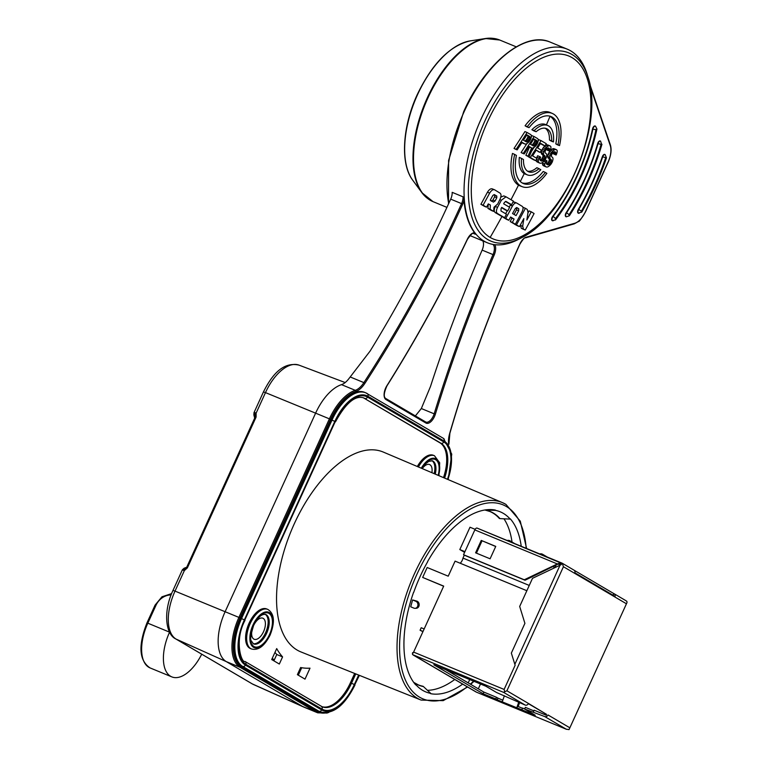 <?xml version="1.0" encoding="UTF-8"?>
<svg xmlns="http://www.w3.org/2000/svg" width="768" height="768" viewBox="0 0 768 768"><rect width="100%" height="100%" fill="white"/><g stroke="black" fill="none" stroke-linecap="round" stroke-linejoin="round"><path stroke-width="1.15" d="M317.434 711.61L241.181 666.768A0.912 0.787 120.5 0 1 240.077 667.296A42.797 21.725 -67.6 0 1 238.934 617.338L329.395 418.848L315.61 413.155L225.149 611.654A42.797 21.725 112.4 0 0 226.301 661.613L176.122 639.11A4.55 3.917 120.5 0 1 175.795 638.947L252.048 683.779A4.55 3.917 -59.5 0 0 252.374 683.952L302.554 706.454A42.797 21.725 112.4 0 0 303.638 707.011A42.797 21.725 112.4 0 0 303.946 707.146L317.731 712.829A42.797 21.725 -67.6 0 1 316.33 712.138L240.077 667.296L226.301 661.613L302.554 706.454L316.33 712.138A0.912 0.787 -59.5 0 0 317.434 711.61A41.885 21.264 -67.6 0 0 326.102 712.81M183.283 569.347L182.515 570.029L184.368 570.586L184.33 569.117L186.019 568.454M240.058 617.875L330.518 419.376A41.885 21.264 -67.6 0 1 355.862 391.469A19.123 9.706 112.4 0 0 364.886 383.366A729.408 370.205 112.4 0 0 462.71 204.154A10.013 5.088 112.4 0 0 463.987 200.314L463.046 196.819L452.17 192.336A9.11 4.618 -67.6 0 1 450.701 199.142A728.496 369.744 112.4 0 1 449.76 201.206A728.496 369.744 -67.6 0 1 370.147 351.014L348.557 379.094A18.211 9.245 -67.6 0 1 341.501 384.643A42.797 21.725 -67.6 0 0 315.61 413.155L265.478 392.611L256.128 413.126L254.362 412.368L254.87 414.307L256.128 413.126L256.099 417.062L255.283 416.794L186.557 567.6L187.373 567.869L184.368 570.586L175.018 591.101L240.058 617.875A41.885 21.264 -67.6 0 0 241.181 666.768M255.35 414.374L255.283 416.794M186.557 567.6L184.733 569.318M182.515 570.029L184.982 568.272A1.824 1.411 68.7 0 0 184.07 568.243L182.419 569.712M463.987 200.314A104.717 53.146 112.4 0 0 474.605 232.762A10.013 5.088 112.4 0 0 467.309 239.309A766.742 389.155 -67.6 0 1 386.918 385.651A10.013 5.088 112.4 0 0 385.997 399.562L425.914 423.034A10.013 5.088 112.4 0 0 435.379 414.144A766.742 389.155 -67.6 0 1 494.16 255.101A10.013 5.088 112.4 0 0 494.746 244.685M595.306 126.096A2.736 1.382 112.4 0 0 595.133 126A2.736 1.382 112.4 0 0 592.531 128.89A118.378 60.086 -67.6 0 1 577.104 175.315A118.378 60.086 -67.6 0 1 552.643 216.422A2.736 1.382 112.4 0 0 552.24 220.608A2.736 1.382 112.4 0 0 552.432 220.656M578.304 209.434L578.669 209.587A151.162 76.723 112.4 0 0 591.917 183.955A151.162 76.723 112.4 0 0 602.688 156.874A2.736 1.382 -67.6 0 1 604.963 154.522A2.736 1.382 112.4 0 0 604.762 154.416A2.736 1.382 112.4 0 0 602.323 156.72A151.162 76.723 -67.6 0 1 591.552 183.811A151.162 76.723 -67.6 0 1 578.304 209.434A2.736 1.382 112.4 0 0 578.227 213.13A2.736 1.382 112.4 0 0 578.419 213.178M600.374 141.053A2.736 1.382 112.4 0 0 600.202 140.947A2.736 1.382 112.4 0 0 597.686 143.501A134.774 68.4 -67.6 0 1 584.333 179.558A134.774 68.4 -67.6 0 1 566.122 212.765A2.736 1.382 112.4 0 0 565.91 216.672A2.736 1.382 112.4 0 0 566.102 216.72M317.808 710.784L318.902 711.226A40.982 20.794 -67.6 0 0 320.237 711.898L319.142 711.446A40.982 20.794 112.4 0 1 317.808 710.784L241.555 665.942A40.982 20.794 112.4 0 1 240.461 618.106L330.922 419.616A40.982 20.794 112.4 0 1 364.608 392.352L365.693 392.803A40.982 20.794 -67.6 0 1 367.027 393.466A2.275 1.958 120.5 0 1 367.901 396.278A38.698 19.642 -67.6 0 0 334.819 421.402L244.368 619.891A38.698 19.642 -67.6 0 0 245.405 665.078A2.275 1.958 120.5 0 1 242.65 666.394L241.555 665.942M482.832 240.902A9.11 4.618 -67.6 0 1 482.141 250.109A767.654 389.616 112.4 0 0 430.483 386.496L421.334 408.538L415.373 415.91M473.309 233.386L475.286 234.202L474.605 232.762M588.038 77.174L587.107 74.141A104.717 53.146 112.4 0 0 570.691 50.87A104.717 53.146 112.4 0 0 567.283 49.171A104.717 53.146 112.4 0 0 479.674 122.266A104.717 53.146 112.4 0 0 484.003 241.094A104.717 53.146 112.4 0 0 487.411 242.794A104.717 53.146 112.4 0 0 519.072 239.059L521.875 237.571C566.045 216.355 604.406 123.37 588.038 77.174A101.856 51.696 112.4 0 0 572.074 54.538A101.856 51.696 112.4 0 0 485.03 120.653A101.856 51.696 112.4 0 0 487.757 239.549A101.856 51.696 112.4 0 0 521.875 237.571M490.147 237.427A98.976 50.237 112.4 0 0 574.733 173.184A98.976 50.237 112.4 0 0 572.074 57.648A98.976 50.237 112.4 0 0 487.488 121.891A98.976 50.237 112.4 0 0 490.147 237.427A863.395 742.022 120.5 0 0 501.955 216.528A860.131 52.992 24.5 0 1 502.397 216.787L504.576 217.68A862.867 53.155 -155.5 0 0 504.144 217.43A862.867 53.155 -155.5 0 0 497.395 213.475C496.08 212.333 496.128 210.298 497.53 207.36A865.891 744.086 -59.4 0 0 501.37 200.237L505.987 196.8A864.298 53.242 24.5 0 1 513.014 200.909A864.298 53.242 24.5 0 1 513.446 201.168A866.131 744.374 120.5 0 1 511.584 204.691A864.029 53.232 -155.5 0 0 511.152 204.442A864.029 53.232 -155.5 0 0 505.997 201.418L505.949 201.398M559.526 145.584L557.357 144.778A863.366 64.637 -156.8 0 0 555.792 143.837L558.019 144.682A36.23 18.394 112.4 0 0 552.211 117.139A36.23 18.394 112.4 0 0 550.771 116.448A36.23 18.394 112.4 0 0 529.066 127.651A866.102 64.848 -156.8 0 0 527.328 126.653A39.59 20.093 -67.6 0 1 552.48 113.52A39.59 20.093 -67.6 0 1 553.488 114.038A39.59 20.093 -67.6 0 1 559.526 145.584A866.102 64.848 -156.8 0 0 558.019 144.682M549.638 116.102A36.163 18.355 -67.6 0 1 550.003 116.314A36.163 18.355 -67.6 0 1 555.792 143.837M545.165 128.227A23.29 11.818 -67.6 0 1 549.456 140.035A863.366 64.109 23.2 0 1 551.318 141.139L553.459 141.936A866.102 64.31 -156.8 0 0 551.683 140.87A23.357 11.856 112.4 0 0 547.238 128.986A23.357 11.856 112.4 0 0 546.307 128.534A23.357 11.856 112.4 0 0 536.122 131.731A866.102 65.376 -156.8 0 0 534.182 130.598A26.707 13.555 -67.6 0 1 534.49 130.291A26.707 13.555 -67.6 0 1 547.862 125.558A26.707 13.555 -67.6 0 1 548.544 125.904A26.678 13.546 -67.6 0 1 553.459 141.936M540.403 143.578A863.366 53.184 24.5 0 1 542.803 144.989L544.973 145.891A863.386 472.867 179.7 0 1 544.31 146.381A863.347 650.736 159.9 0 1 543.274 147.734A863.338 702.922 146.7 0 1 542.371 149.174A863.318 736.214 128.3 0 1 541.613 150.701A863.328 683.885 72.3 0 1 541.286 152.486A863.366 494.822 46.7 0 1 541.402 153.552A863.386 294.72 34.8 0 1 541.757 154.253A863.395 53.194 24.5 0 1 542.611 154.762L544.79 155.654A866.131 53.357 -155.5 0 0 543.926 155.146A866.122 295.651 -145.2 0 0 543.581 154.445A866.093 496.387 -133.3 0 0 543.456 153.389A866.054 686.054 -107.7 0 0 543.792 151.603A866.054 738.538 -51.7 0 0 544.55 150.077A866.064 705.149 -33.3 0 0 545.443 148.637A866.083 652.8 -20.1 0 0 546.49 147.274A866.122 474.365 -0.3 0 0 547.958 146.17A866.131 309.408 9.4 0 0 548.976 145.786A866.122 158.774 16.1 0 0 549.763 145.766A866.074 53.357 24.5 0 1 550.474 146.189A866.006 248.179 32.6 0 1 550.963 146.966A865.834 620.448 59.7 0 1 550.858 148.397A865.805 725.021 86.9 0 1 550.387 150.096A865.834 743.731 121.2 0 1 549.859 151.258A866.112 53.357 -155.5 0 0 549.014 150.758A865.872 745.066 -73.4 0 0 549.322 149.952A865.872 685.901 -107.7 0 0 549.485 149.059A865.997 370.32 -141.4 0 0 549.283 148.445A866.102 53.357 -155.5 0 0 548.429 147.936A866.131 215.77 -166.3 0 1 547.776 148.042A866.122 380.141 -174.3 0 1 546.902 148.512A866.064 632.966 163.3 0 1 546.086 149.51A866.035 705.13 146.7 0 1 545.635 150.23A866.016 743.894 121.2 0 1 545.107 151.392A866.045 587.136 55.3 0 1 545.078 152.371A866.093 370.358 38.6 0 1 545.29 152.986A866.131 53.357 24.5 0 1 546.144 153.494A866.112 248.208 32.6 0 1 546.624 154.282A866.035 496.358 46.7 0 1 546.749 155.338A865.939 685.958 72.3 0 1 546.403 157.114A865.872 745.075 106.6 0 1 545.779 158.726A865.862 704.976 146.7 0 1 544.646 160.522A865.891 591.83 168.9 0 1 543.446 161.789A865.93 474.259 179.7 0 1 541.968 162.883A865.978 309.35 -170.6 0 1 540.931 163.267A866.026 121.104 -162.4 0 1 539.99 163.2A866.074 53.357 -155.5 0 0 538.838 162.518A866.102 248.208 -147.4 0 0 538.349 161.731A866.131 554.966 -128.1 0 0 538.31 160.224A866.102 740.17 -81.8 0 0 539.03 158.179A866.083 738.566 -51.7 0 0 539.798 156.653A866.122 53.357 24.5 0 1 540.672 157.171A866.064 743.933 121.2 0 1 540.125 158.333A866.102 686.093 72.3 0 1 539.875 159.667A866.122 295.651 34.8 0 1 540.221 160.368A866.102 53.357 24.5 0 1 541.363 161.05A866.054 158.755 16.1 0 0 542.17 161.03A865.997 380.083 5.7 0 0 543.053 160.56A865.939 550.848 -6.6 0 0 544.022 159.658A865.91 705.014 -33.3 0 0 544.704 158.573A865.949 734.41 -87 0 0 545.107 157.325A866.035 587.136 -124.7 0 0 545.126 156.355A866.122 295.651 -145.2 0 0 544.79 155.654M528.23 156.432A863.386 702.97 146.7 0 1 528.125 156.595A863.338 53.184 24.5 0 1 531.427 158.534A863.338 53.184 24.5 0 1 533.462 159.725L535.642 160.627A866.074 53.357 -155.5 0 0 530.304 157.488A866.122 705.187 -33.3 0 0 541.037 140.611A866.074 53.357 24.5 0 1 546.317 143.722A866.102 705.178 146.7 0 1 544.973 145.891A866.102 53.357 -155.5 0 0 540.576 143.299A866.131 705.197 146.7 0 1 537.638 147.974A866.131 53.357 24.5 0 1 541.469 150.23A866.112 705.187 146.7 0 1 540.106 152.39A866.131 53.357 -155.5 0 0 536.275 150.134A866.131 705.197 146.7 0 1 532.589 155.866A866.102 53.357 24.5 0 1 537.024 158.477A866.102 705.178 146.7 0 1 535.642 160.627M539.011 168.672A866.102 42.365 25.8 0 1 540.806 169.738A26.707 13.555 -67.6 0 1 540.499 170.045A26.707 13.555 -67.6 0 1 527.501 174.941A26.707 13.555 -67.6 0 1 526.435 174.422A26.688 13.546 -67.6 0 1 521.52 158.4A866.102 41.299 25.8 0 1 523.459 159.523A23.357 11.856 112.4 0 0 527.904 171.408A23.357 11.856 112.4 0 0 528.49 171.715A23.357 11.856 112.4 0 0 539.011 168.672L536.851 167.702A23.29 11.818 -67.6 0 1 527.462 171.13M521.52 158.4L519.312 157.402A26.755 13.584 112.4 0 0 524.227 173.587A26.755 13.584 112.4 0 0 525.302 174.106L527.501 174.941M545.366 172.454A866.102 41.827 25.8 0 1 546.864 173.357A39.59 20.093 -67.6 0 1 522.288 186.72A39.59 20.093 -67.6 0 1 520.714 185.962A39.59 20.093 -67.6 0 1 514.675 154.426A866.102 41.827 25.8 0 1 516.413 155.424A36.23 18.394 112.4 0 0 522.221 182.966A36.23 18.394 112.4 0 0 523.133 183.437A36.23 18.394 112.4 0 0 545.366 172.454L543.197 171.475A36.163 18.355 -67.6 0 1 522.096 182.89M514.675 154.426L512.477 153.427A39.667 20.131 112.4 0 0 518.496 185.136A39.667 20.131 112.4 0 0 520.08 185.885L522.288 186.72M511.584 204.691L509.405 203.798A861.283 53.059 -155.5 0 0 508.973 203.539A861.283 53.059 24.5 0 0 505.402 201.446M504.576 217.68A866.131 744.374 120.5 0 0 506.477 214.205A863.203 53.174 24.5 0 0 506.045 213.946A863.203 53.174 24.5 0 0 500.995 210.989L501.062 208.608A866.035 744.01 121 0 0 501.706 207.418A863.482 53.194 -155.5 0 1 507.686 210.912L505.507 210.019A860.746 53.021 -155.5 0 0 501.552 207.696M547.277 148.301A863.136 683.741 72.3 0 1 547.142 149.05A863.136 742.714 106.6 0 1 546.835 149.856A863.386 53.184 24.5 0 1 547.69 150.365L549.859 151.258A863.098 650.554 -20.1 0 1 549.648 151.536A863.03 702.672 146.7 0 1 548.755 152.976A862.982 735.926 128.3 0 1 547.997 154.512A863.04 683.664 72.3 0 1 547.661 156.288A863.232 494.746 46.7 0 1 547.766 157.344A863.357 294.701 -145.2 0 1 548.093 158.035A863.395 53.194 24.5 0 1 548.918 158.534A863.347 294.701 34.8 0 1 549.245 159.226A863.069 585.13 55.3 0 1 549.206 160.195A862.781 731.731 93 0 1 548.813 161.434A862.714 702.422 146.7 0 1 548.131 162.518A862.877 548.899 173.4 0 1 547.181 163.43A863.069 378.797 -174.3 0 1 546.461 163.814M549.878 151.238A863.098 650.554 -20.1 0 0 550.675 150.173L552.854 151.066A866.006 474.307 -0.3 0 0 554.294 149.952A866.102 309.398 9.4 0 0 555.293 149.558A866.131 158.774 16.1 0 0 556.061 149.53A866.074 53.357 24.5 0 1 556.752 149.942A865.92 248.15 32.6 0 1 557.213 150.72A865.44 620.16 59.7 0 1 557.098 152.131A865.286 724.589 86.9 0 1 556.627 153.83A865.296 743.28 121.2 0 1 556.099 155.002A866.112 53.357 -155.5 0 0 555.274 154.502A865.373 744.634 -73.4 0 0 555.581 153.696A865.43 685.565 -107.7 0 0 555.754 152.813A865.862 370.253 -141.4 0 0 555.562 152.198A866.102 53.357 -155.5 0 0 554.736 151.709A866.122 215.77 -166.3 0 1 554.102 151.814A866.045 380.112 -174.3 0 1 553.238 152.294A865.805 632.774 163.3 0 1 552.432 153.293A865.709 704.851 146.7 0 1 551.99 154.013A865.642 743.568 121.2 0 1 551.462 155.184A865.814 586.982 55.3 0 1 551.424 156.154A866.006 370.32 38.6 0 1 551.616 156.768A866.131 53.357 24.5 0 1 552.451 157.267A866.074 248.198 32.6 0 1 552.912 158.035A865.853 496.253 46.7 0 1 553.008 159.091A865.546 685.651 72.3 0 1 552.662 160.867A865.382 744.653 106.6 0 1 552.038 162.47A865.373 704.582 146.7 0 1 550.906 164.275A865.498 591.562 168.9 0 1 549.725 165.542A865.642 474.106 179.7 0 1 548.266 166.656A865.814 309.283 -170.6 0 1 547.258 167.04A865.968 121.094 -162.4 0 1 546.336 166.982A866.074 53.357 -155.5 0 0 545.222 166.32A866.131 248.218 -147.4 0 0 544.752 165.542A866.064 554.928 -128.1 0 0 544.742 164.045A865.853 739.958 -81.8 0 0 545.462 162A865.795 738.317 -51.7 0 0 546.23 160.474A866.122 53.357 24.5 0 1 547.066 160.982A865.738 743.654 121.2 0 1 546.528 162.144A865.891 685.92 72.3 0 1 546.269 163.469A866.131 295.651 34.8 0 1 546.595 164.16A866.102 53.357 24.5 0 1 547.709 164.832A865.987 158.746 16.1 0 0 548.486 164.803A865.795 379.997 5.7 0 0 549.35 164.333A865.613 550.637 -6.6 0 0 550.31 163.421A865.45 704.65 -33.3 0 0 550.982 162.336A865.517 734.045 -87 0 0 551.386 161.088A865.805 586.982 -124.7 0 0 551.424 160.118A866.074 295.632 -145.2 0 0 551.098 159.427A866.131 53.357 -155.5 0 0 550.272 158.928A866.083 295.632 -145.2 0 0 549.936 158.237A865.958 496.31 -133.3 0 0 549.83 157.181A865.776 685.824 -107.7 0 0 550.176 155.405A865.718 738.259 -51.7 0 0 550.934 153.878A865.766 704.899 -33.3 0 0 551.827 152.429A865.834 652.608 -20.1 0 0 552.854 151.066M556.061 149.53L553.882 148.637A863.395 158.275 -163.9 0 1 553.114 148.666A863.376 308.419 -170.6 0 1 552.115 149.059A863.28 472.81 179.7 0 1 550.675 150.173M553.536 152.131A862.704 683.395 72.3 0 1 553.402 152.803A862.637 742.282 106.6 0 1 553.104 153.61A863.386 53.184 24.5 0 1 553.92 154.099L556.099 155.002M542.899 162.202A863.117 737.616 98.2 0 1 542.563 163.152A863.328 553.171 51.9 0 1 542.573 164.64A863.395 247.43 32.6 0 1 543.043 165.418A863.338 53.184 24.5 0 1 544.157 166.09L546.336 166.982M510.461 217.315A860.438 52.176 -155.5 0 1 511.91 218.17A863.27 743.77 -66.2 0 1 510.192 221.53A860.122 54.806 24.6 0 1 513.168 223.325L515.347 224.227A862.867 54.979 -155.4 0 0 512.381 222.432A866.006 746.122 -66.2 0 0 514.09 219.072A863.174 52.349 -155.5 0 0 510.624 217.018A866.035 742.627 123.4 0 1 508.79 220.262A862.867 54.922 -155.4 0 0 505.757 218.448A866.122 744.451 -59.7 0 0 512.448 206.035C513.974 203.51 515.405 202.512 516.739 203.05A864.298 55.594 24.6 0 1 522.288 206.39C523.363 207.283 523.286 209.069 522.058 211.757A865.738 744.25 120 0 1 515.347 224.227M503.693 217.315A863.395 742.109 120.3 0 1 503.568 217.546A860.122 54.749 24.6 0 1 506.611 219.37L508.79 220.262M510.739 204.346L510.269 205.133A863.395 742.109 120.3 0 1 509.232 207.091M507.264 210.739A863.395 742.109 120.3 0 1 505.661 213.725M514.56 202.147L512.88 202.253M527.904 213.072A862.31 741.11 -59.6 0 0 529.046 210.893L531.235 211.795A864.298 54.634 24.6 0 1 534.086 213.542A864.672 743.28 120.1 0 1 525.245 230.045A862.694 22.55 -156.7 0 0 523.469 229.162L522.682 226.301A866.045 619.056 -120.6 0 0 523.853 218.563A865.344 743.165 121.5 0 1 519.437 226.598A862.819 43.142 -155.9 0 0 516.442 224.909A865.632 743.683 -59 0 0 525.408 208.301A864.288 53.654 24.5 0 1 527.261 209.424L528.01 212.294A866.112 621.466 59.8 0 1 526.867 220.013A865.046 743.462 -59.6 0 0 531.235 211.795M525.245 230.045L523.066 229.142A859.949 22.483 -156.7 0 0 521.28 228.259L520.502 225.398A863.318 617.107 -120.6 0 0 520.656 224.39M514.358 223.814A862.906 741.341 -59 0 1 514.253 224.006A860.083 43.008 24.1 0 1 517.248 225.696L519.437 226.598M523.018 207.792A862.906 741.341 -59 0 0 523.229 207.408L525.408 208.301M544.022 159.658L541.843 158.755A863.213 549.11 173.4 0 1 540.874 159.667A863.261 378.883 -174.3 0 1 540.163 160.042M541.843 158.765A863.174 702.797 -33.3 0 0 542.525 157.68L544.704 158.573M542.611 154.762A863.386 294.71 -145.2 0 1 542.957 155.453A863.309 585.283 55.3 0 1 542.928 156.432A863.213 732.096 93 0 1 542.525 157.68M549.763 145.766L547.584 144.864A863.386 158.275 -163.9 0 1 546.797 144.893A863.395 308.429 -170.6 0 1 545.779 145.277A863.386 472.867 179.7 0 1 544.992 145.862M536.15 159.84A863.395 553.219 51.9 0 1 536.17 160.829A863.376 247.421 -147.4 0 1 536.659 161.616A863.338 53.184 24.5 0 1 537.811 162.298L539.99 163.2M539.798 156.653L537.619 155.76A863.347 736.234 -51.7 0 1 536.851 157.277A863.366 737.837 98.2 0 1 536.534 158.189M501.955 216.528A860.131 52.992 -155.5 0 0 495.206 212.573L497.395 213.475M495.35 206.467C493.939 209.395 493.891 211.44 495.206 212.573M505.987 196.8L503.808 195.898L500.813 197.126M541.037 140.611L538.858 139.709A863.386 702.97 146.7 0 1 538.205 140.765M534.019 147.418A863.386 702.97 146.7 0 1 531.437 151.469M547.862 125.558L545.712 124.589A26.755 13.574 112.4 0 0 532.301 129.341A26.755 13.574 112.4 0 0 531.907 129.725A863.366 65.165 23.2 0 1 533.933 130.906L536.122 131.731M529.066 127.651L526.877 126.835A863.366 64.637 -156.8 0 0 525.072 125.789L527.328 126.653M552.48 113.52L550.33 112.56A39.667 20.131 112.4 0 0 525.072 125.789M526.915 143.549A863.174 702.797 -33.3 0 1 521.107 152.506A863.338 53.184 24.5 0 1 522.029 153.043L524.208 153.936A866.074 53.357 -155.5 0 0 523.277 153.398A865.91 705.024 -33.3 0 0 534.096 136.55A866.074 53.357 24.5 0 1 537.744 138.682A866.102 248.208 32.6 0 1 538.272 139.478A866.131 620.659 59.7 0 1 538.195 140.909A866.122 725.29 86.9 0 1 537.744 142.618A866.112 743.971 121.2 0 1 537.216 143.789A866.102 705.178 146.7 0 1 536.304 145.219A866.093 632.986 163.3 0 1 535.478 146.218A866.102 530.938 175.2 0 1 534.115 147.389A866.122 309.398 -170.6 0 1 533.05 147.754A866.064 745.824 116.1 0 1 529.094 156.787A866.074 53.357 -155.5 0 0 528.038 156.163A866.035 745.574 -63 0 0 531.677 147.936A866.131 53.357 -155.5 0 0 529.085 146.429A865.949 705.053 146.7 0 1 524.208 153.936M531.36 136.541A863.174 702.797 -33.3 0 0 531.917 135.648L534.096 136.55M528.912 146.698A863.395 53.194 24.5 0 1 529.507 147.043A863.309 743.222 117 0 1 525.859 155.27A863.338 53.184 24.5 0 1 526.915 155.885L529.094 156.787M486.528 207.168L484.339 206.266A860.131 53.155 -155.5 0 0 480.902 204.288A862.205 740.88 -59.3 0 0 487.459 192.202C489.274 189.341 490.963 188.266 492.557 188.976L494.736 189.878A864.278 64.714 25 0 1 500.035 193.133C501.302 194.198 501.341 196.118 500.17 198.902A865.67 745.872 111.7 0 1 497.693 204.01L493.978 207.226A863.578 598.061 56.9 0 1 493.661 211.411A862.848 59.184 -155.3 0 0 490.128 209.299A863.069 591.168 -124 0 0 490.378 205.027A863.242 41.28 -156 0 0 488.294 203.904A865.248 744.067 119.4 0 1 486.528 207.168A862.867 53.328 -155.5 0 0 483.091 205.19A864.941 743.232 -59.3 0 0 489.648 193.104C491.424 190.253 493.114 189.178 494.736 189.878M493.661 211.411L491.472 210.509A860.102 58.992 -155.3 0 0 487.939 208.397A860.323 589.286 -124 0 0 488.198 204.125L490.378 205.027M517.152 149.866L514.982 148.963A863.338 53.184 24.5 0 0 514.022 148.416A862.723 702.432 -33.3 0 0 524.909 131.597L527.088 132.49A866.074 53.357 24.5 0 1 530.851 134.669A866.122 248.208 32.6 0 1 531.398 135.475A866.045 620.602 59.7 0 1 531.341 136.915A865.939 725.126 86.9 0 1 530.899 138.624A865.862 743.76 121.2 0 1 530.362 139.795A865.853 704.966 146.7 0 1 529.45 141.226A865.872 632.822 163.3 0 1 528.614 142.214A865.93 530.832 175.2 0 1 527.222 143.376A865.997 408.643 -176 0 1 525.907 144.096A866.112 121.114 -162.4 0 1 524.899 144A866.131 53.357 -155.5 0 0 522.067 142.368A865.536 704.717 146.7 0 1 517.152 149.866A866.074 53.357 -155.5 0 0 516.202 149.309A865.459 704.65 -33.3 0 0 527.088 132.49M524.899 144L522.72 143.098A863.395 53.194 -155.5 0 0 521.894 142.627M531.907 129.725L534.182 130.598M549.456 140.035L551.683 140.87M537.926 151.488L540.106 152.39M528.125 156.595L530.304 157.488M507.686 210.912A866.131 744.374 -59.5 0 0 509.626 207.322A863.789 53.213 24.5 0 0 503.645 203.818A866.064 741.523 125 0 0 504.403 202.474L505.901 201.379M533.885 138.883A865.949 705.053 146.7 0 1 530.467 144.278A866.131 53.357 24.5 0 1 533.357 145.968A866.112 215.77 13.7 0 0 534.038 145.872A866.093 474.346 -0.3 0 0 534.797 145.325A866.074 632.976 -16.7 0 0 535.632 144.336A866.083 705.158 -33.3 0 0 536.314 143.261A866.093 743.962 -58.8 0 0 536.842 142.09A866.122 686.102 -107.7 0 0 536.995 141.197A866.122 370.368 -141.4 0 0 536.765 140.563A866.093 53.357 -155.5 0 0 533.885 138.883M521.107 152.506L523.277 153.398M525.859 155.27L528.038 156.163M529.507 147.043L531.677 147.936M533.712 139.152A863.366 53.184 24.5 0 1 534.595 139.67L536.765 140.563M534.595 139.67A863.395 369.206 38.6 0 1 534.816 140.294L536.995 141.197M534.816 140.294A863.386 683.942 72.3 0 1 534.662 141.187L536.842 142.09M534.662 141.187A863.357 741.61 121.2 0 1 534.134 142.358L536.314 143.261M534.134 142.358A863.347 702.931 146.7 0 1 533.453 143.443L535.632 144.336M533.453 143.443A863.347 630.979 163.3 0 1 532.627 144.432L534.797 145.325M532.627 144.432A863.357 472.858 179.7 0 1 531.869 144.97L534.038 145.872M480.902 204.288L483.091 205.19M493.402 202.09L495.101 200.976A865.565 744.739 -61.6 0 0 496.8 197.722L496.79 196.032A864.038 50.918 -155.6 0 0 494.218 194.563L492.826 195.466A865.296 743.165 121.4 0 1 490.253 200.198A863.491 60.778 24.8 0 1 493.402 202.09L493.469 202.128M487.939 208.397L490.128 209.299M496.79 196.032L494.611 195.13L494.621 196.819A862.838 742.387 -61.6 0 1 492.922 200.074L491.222 201.187M514.022 148.416L516.202 149.309M526.896 134.832A865.536 704.717 146.7 0 1 523.459 140.218A866.131 53.357 24.5 0 1 526.435 141.946A866.064 215.75 13.7 0 0 527.136 141.85A865.93 474.259 -0.3 0 0 527.904 141.312A865.824 632.794 -16.7 0 0 528.749 140.333A865.795 704.928 -33.3 0 0 529.44 139.248A865.814 743.722 -58.8 0 0 529.968 138.086A865.949 685.968 -107.7 0 0 530.112 137.184A866.122 370.368 -141.4 0 0 529.872 136.55A866.093 53.357 -155.5 0 0 526.896 134.832M530.112 137.184L527.933 136.291A863.395 369.197 -141.4 0 0 527.693 135.658L529.872 136.55M527.693 135.658A863.366 53.184 -155.5 0 0 526.733 135.101M527.933 136.291A863.213 683.798 72.3 0 1 527.789 137.184L529.968 138.086M527.789 137.184A863.078 741.37 121.2 0 1 527.261 138.355L529.44 139.248M527.261 138.355A863.069 702.701 -33.3 0 1 526.57 139.43L528.749 140.333M526.57 139.43A863.098 630.797 163.3 0 1 525.734 140.419L527.904 141.312M525.734 140.419A863.194 472.762 179.7 0 1 524.957 140.957L527.136 141.85M546.509 163.987L548.486 164.803M547.181 163.43L549.35 164.333M548.131 162.518L550.31 163.421M548.813 161.434L550.982 162.336M549.206 160.195L551.386 161.088M549.245 159.226L551.424 160.118M548.918 158.534L551.098 159.427M548.093 158.035L550.272 158.928M547.766 157.344L549.936 158.237M547.661 156.288L549.83 157.181M547.997 154.512L550.176 155.405M548.755 152.976L550.934 153.878M549.648 151.536L551.827 152.429M552.115 149.059L554.294 149.952M553.114 148.666L555.293 149.558M553.104 153.61L555.274 154.502M553.402 152.803L555.581 153.696M553.776 151.997L555.754 152.813M554.477 151.747L555.562 152.198M543.043 165.418L545.222 166.32M542.573 164.64L544.752 165.542M542.563 163.152L544.742 164.045M543.869 161.347L545.462 162M544.992 159.965L546.23 160.474M514.397 202.07L516.739 203.05M516.672 207.533L515.194 208.675A866.054 743.558 121.9 0 1 512.534 213.562A863.491 47.52 24.3 0 1 516.077 215.597A865.92 744.288 -59.7 0 0 518.678 210.739L518.755 208.714A864.029 49.094 -155.7 0 0 516.778 207.571L516.73 207.552M510.192 221.53L512.381 222.432M511.91 218.17L514.09 219.072M503.568 217.546L505.757 218.448M518.755 208.714L516.566 207.811L516.49 209.837A863.194 741.936 -59.7 0 1 514.042 214.426M514.253 224.006L516.442 224.909M540.134 160.186L542.17 161.03M540.874 159.667L543.053 160.56M542.928 156.432L545.107 157.325M542.957 155.453L545.126 156.355M541.757 154.253L543.926 155.146M541.402 153.552L543.581 154.445M541.286 152.486L543.456 153.389M541.613 150.701L543.792 151.603M542.371 149.174L544.55 150.077M543.274 147.734L545.443 148.637M544.31 146.381L546.49 147.274M545.779 145.277L547.958 146.17M546.797 144.893L548.976 145.786M546.835 149.856L549.014 150.758M547.142 149.05L549.322 149.952M547.45 148.214L549.485 149.059M548.16 147.974L549.283 148.445M536.659 161.616L538.838 162.518M536.17 160.829L538.349 161.731M536.41 159.437L538.31 160.224M536.851 157.277L539.03 158.179M555.562 219.254A2.275 0.922 37.6 0 1 555.552 219.898C575.597 193.277 589.392 163.008 596.947 129.082A2.275 0.672 -168 0 1 596.525 129.36A121.565 61.699 -67.6 0 1 555.562 219.254L555.35 218.698A120.653 61.238 112.4 0 0 596.006 129.485A2.275 0.672 -168 0 1 592.896 129.034L592.531 128.89M596.525 129.36L596.006 129.485M604.963 154.522A2.736 1.382 -67.6 0 1 605.126 154.56L606.47 157.862L602.323 156.72M606.134 157.872A154.349 78.336 -67.6 0 1 581.606 211.699L581.28 211.306A153.437 77.875 112.4 0 0 605.664 157.805M597.686 143.501L598.051 143.645A2.736 1.382 112.4 0 1 600.269 141.043A2.736 1.382 112.4 0 1 600.566 141.101L601.584 144.365A137.962 70.022 -67.6 0 1 569.27 215.27L568.992 214.819A137.05 69.562 112.4 0 0 601.094 144.374L598.051 143.645A134.774 68.4 112.4 0 1 584.688 179.712A134.774 68.4 112.4 0 1 566.477 212.918A2.736 1.382 112.4 0 0 565.891 216.48A2.736 1.382 112.4 0 0 566.275 216.826L565.91 216.672M601.584 144.365L601.094 144.374M321.811 706.608A35.51 18.029 -67.6 0 0 350.429 682.771L354.662 673.459M363.082 397.661A35.51 18.029 -67.6 0 1 363.677 397.978L439.93 442.819A35.51 18.029 -67.6 0 1 443.51 477.619M297.139 650.064A108.086 54.854 -67.6 0 1 292.781 527.165A108.086 54.854 -67.6 0 1 383.357 452.093L502.541 502.675A106.771 54.192 112.4 0 0 413.069 576.835A106.771 54.192 112.4 0 0 417.37 698.246A106.771 54.192 112.4 0 0 421.114 700.08L300.922 651.926A108.086 54.854 -67.6 0 1 297.139 650.064M300.634 667.517A123.178 62.515 112.4 0 0 310.003 668.17L305.011 679.133L297.389 674.65L300.634 667.517M267.773 609.389L266.678 608.947A21.398 10.858 112.4 0 0 249.091 623.184A21.398 10.858 112.4 0 0 250.358 648.509L251.443 648.96A21.398 10.858 -67.6 0 1 250.176 623.635A21.398 10.858 -67.6 0 1 267.773 609.389C274.378 613.488 275.165 622.051 270.106 635.078C264.413 646.166 258.192 650.794 251.443 648.96M438.922 475.67L439.699 462.835L434.477 455.741L433.392 455.29A21.398 10.858 112.4 0 0 417.331 466.512M271.699 659.549L279.322 664.032L282.576 656.899A123.178 62.515 112.4 0 1 276.701 648.586L271.699 659.549M282.576 656.899L276.768 654.509A123.178 62.515 -67.6 0 1 274.973 652.368M201.715 654.192A37.795 19.181 -67.6 0 1 171.821 676.886A37.795 19.181 -67.6 0 1 170.592 676.272A37.795 19.181 -67.6 0 1 169.574 632.16L169.594 632.131M263.539 631.68A11.386 5.779 112.4 0 0 262.858 618.202A11.386 5.779 112.4 0 0 253.507 625.776A11.386 5.779 112.4 0 0 254.179 639.254A11.386 5.779 112.4 0 0 263.539 631.68M265.19 614.294A15.936 8.093 -67.6 0 1 265.546 632.861A15.936 8.093 -67.6 0 1 253.075 643.661M431.894 472.694A11.386 5.779 112.4 0 0 429.571 464.544A11.386 5.779 112.4 0 0 422.246 468.595M431.904 460.646A15.936 8.093 -67.6 0 1 434.17 473.654M273.619 660.672A1.824 1.565 -59.5 0 0 274.358 659.798L276.768 654.509M489.773 511.45A93.792 47.606 112.4 0 1 499.354 518.458L499.478 518.506A1.824 1.526 -41.3 0 0 499.978 518.611L510.182 519.101A97.44 49.45 112.4 0 0 503.338 513.37A97.44 49.45 112.4 0 0 495.264 510.326L495.36 510.058A97.728 49.603 112.4 0 0 427.613 561.514L427.718 561.629A97.44 49.45 112.4 0 0 413.712 592.368L413.568 592.339A97.728 49.603 112.4 0 0 415.69 684.883L415.834 684.634A97.44 49.45 112.4 0 0 417.6 686.486A97.44 49.45 112.4 0 0 422.678 690.365A97.44 49.45 112.4 0 0 430.752 693.398L430.646 693.677A97.728 49.603 112.4 0 0 462.691 684.125M510.182 519.101L510.317 518.851A97.728 49.603 112.4 0 1 521.242 546.307M430.752 693.398L423.437 686.573A1.824 1.565 -79.1 0 0 423.014 686.294L422.89 686.237A93.792 47.606 112.4 0 1 418.234 684.854M414.211 683.078L415.834 684.634M485.011 509.971L485.117 510.067A1.824 1.565 100.9 0 0 485.376 510.144L489.83 511.469A93.792 47.606 112.4 0 0 485.712 510.182M512.035 542.045A97.632 49.555 112.4 0 0 503.962 518.803M427.459 690.326A97.632 49.555 112.4 0 0 454.781 679.469M412.589 599.942L417.062 601.19A3.638 3.053 -93.8 0 1 419.155 605.136A3.638 3.053 -93.8 0 1 416.352 608.266L415.123 608.342A3.638 3.053 86.2 0 1 413.942 608.141L410.717 606.816L412.589 599.942L415.824 601.277A3.638 3.053 86.2 0 1 417.917 605.222A3.638 3.053 86.2 0 1 415.123 608.342M413.616 652.099L504.115 689.434L504.691 691.766L503.635 692.39L412.627 654.614A2.736 1.382 112.4 0 1 412.589 652.675L413.309 652.973A2.736 1.382 112.4 0 1 413.616 652.099L443.693 586.109L422.659 577.43L427.181 567.504L448.224 576.182L455.078 561.13L526.848 590.726M422.659 577.43L443.645 586.224M423.034 631.45L420.077 630.23L421.21 627.744L424.166 628.963M420.077 630.23L422.918 631.699M504.115 689.434L515.136 665.261L511.344 653.107L524.909 623.338L519.686 606.442L532.502 578.323L561.226 564.634L561.494 563.53L560.208 562.992L557.347 563.942L524.275 579.773L525.053 580.234L560.208 562.992M476.045 691.901L412.627 654.614M468.192 682.877L469.805 679.354M476.304 692.102L566.486 729.312L476.237 692.083M504.691 691.766L506.899 690.787L528.48 703.478A2.736 2.352 -59.5 0 1 525.178 705.062L496.57 692.515L485.933 686.256L433.814 664.762L483.12 693.754L495.763 698.966L496.512 697.315L497.952 698.15L497.194 699.811L535.238 715.248L524.602 708.998L544.704 716.544L566.237 729.206L569.04 729.6L627.005 602.563L626.87 601.315L625.44 600.422L626.506 601.094M497.194 699.811L495.763 698.966M516.778 707.885L517.536 706.234L522.528 708.298M497.952 698.15L502.829 700.166M496.512 697.315L483.869 692.093L445.766 669.686M533.405 711.878L534.163 710.227L546.182 715.19L546.557 714.355L528.384 703.67M533.875 710.861L525.36 707.347L524.602 708.998M524.64 708.912L522.624 708.086L521.875 709.738M502.234 701.875L504.394 695.741M518.198 706.512L519.533 702.73M516.739 707.866L518.669 702.374M483.12 693.754L483.869 692.093M561.494 563.53L562.378 563.635L563.434 566.726L506.899 690.787M528.48 703.478L546.557 714.355M613.488 596.16L613.776 595.536L613.046 595.229L613.805 593.578A2.736 2.352 120.5 0 1 614.851 596.957L574.714 573.36A2.736 2.352 -59.5 0 0 573.926 570.106L562.147 563.184M627.005 602.563L569.04 729.6M562.378 563.635L477.168 528.134A2.736 1.382 112.4 0 0 477.082 528.086A2.736 1.382 112.4 0 0 474.835 529.901L463.526 554.717L524.275 579.773M460.157 563.222A5.376 2.726 -67.6 0 0 462.97 558.086L464.294 555.168L463.526 554.717M475.133 529.334L469.997 527.222L459.821 549.552L464.602 552.365M464.918 551.654L459.821 549.552M555.014 567.542L553.171 566.774M561.034 564.547L558.845 563.645M613.046 595.229L574.906 572.803M558.557 564.211L560.083 565.114L514.829 664.368M462.97 558.086L529.258 585.437M525.053 580.234L464.294 555.168M555.888 565.488L554.957 567.514M569.587 727.651L548.006 714.96A2.736 2.352 120.5 0 1 544.704 716.544M478.301 688.819L480.499 684.019M475.594 552.816L490.099 558.797L495.754 546.394L481.248 540.413L475.594 552.816M481.248 540.413L495.696 546.509M482.016 540.864L476.419 553.152M613.805 593.578L574.157 570.269M539.779 553.949A4.55 3.917 120.5 0 1 542.17 554.074A4.55 3.917 120.5 0 1 542.592 554.285A4.55 3.917 120.5 0 1 543.888 555.648M507.139 540.49A4.55 3.917 120.5 0 1 509.53 540.605A4.55 3.917 120.5 0 1 509.952 540.816A4.55 3.917 120.5 0 1 511.248 542.179M495.264 510.326L485.606 510.163A1.824 1.565 100.9 0 1 485.376 510.144M182.458 569.626L172.982 590.429L175.018 591.101A41.126 20.87 112.4 0 0 176.122 639.11L252.374 683.952A41.126 20.87 112.4 0 0 253.421 684.49L303.638 707.011M256.099 417.062L187.373 567.869M330.518 419.376L329.395 418.848A42.797 21.725 -67.6 0 1 355.286 390.326L341.501 384.643M298.992 365.126A41.126 20.87 112.4 0 0 265.478 392.611L263.434 391.939C271.603 375.619 282.662 361.373 298.992 365.126L345.178 382.56M255.418 416.438L254.87 414.307L254.563 415.603A1.824 1.296 165.6 0 1 253.853 414.864A1.824 1.296 165.6 0 1 253.853 414.854L254.688 418.109M186.518 567.677L184.982 568.272M254.563 415.603L255.014 417.379M573.878 223.805A0.912 0.73 -106 0 0 574.771 223.258A17.299 8.784 -67.6 0 0 585.475 211.651L608.064 162.096A17.299 8.784 -67.6 0 0 610.224 145.469A0.912 0.682 -18.7 0 0 610.358 144.874L589.824 84.288M574.771 223.258L526.042 237.264A10.013 5.088 112.4 0 0 519.83 244.022A729.408 370.205 112.4 0 0 449.731 433.258A19.123 9.706 112.4 0 0 448.598 443.693M590.227 86.477L610.224 145.469M526.042 237.264A0.912 0.73 74 0 1 525.571 237.84L574.291 223.834L578.554 221.443C578.947 222.067 581.29 218.832 585.581 211.728L608.17 162.173C611.059 155.405 611.789 149.645 610.358 144.874M421.334 408.538L434.17 413.827A767.654 389.616 -67.6 0 1 493.018 254.592L482.141 250.109M425.693 421.978A9.11 4.618 112.4 0 0 425.856 422.054A9.11 4.618 112.4 0 0 434.17 413.827L435.379 414.144M385.805 398.534L425.558 421.91A0.912 0.787 -59.5 0 1 425.645 421.949L385.728 398.477A0.912 0.787 120.5 0 1 385.997 399.562M425.914 423.034A0.912 0.787 -59.5 0 0 425.645 421.949L425.856 422.054M385.642 398.438A0.912 0.787 120.5 0 1 385.728 398.477C383.434 397.046 383.846 392.832 386.966 385.843L386.918 385.651M386.774 385.882L386.966 385.843C416.15 339.466 442.963 290.659 467.405 239.405L467.309 239.309M467.27 239.386L467.405 239.405C474.845 229.018 473.29 234.941 474.326 233.501A9.11 4.618 112.4 0 1 475.286 234.202M350.323 377.021L363.878 382.608A728.496 369.744 112.4 0 0 460.637 205.69A728.496 369.744 112.4 0 0 461.587 203.616L450.701 199.142M355.862 391.469A0.912 0.72 72 0 0 355.286 390.326A18.211 9.245 112.4 0 0 363.878 382.608L364.886 383.366M463.046 196.819A9.11 4.618 112.4 0 1 461.587 203.616L462.71 204.154M567.283 49.171L550.195 42.125A104.717 53.146 112.4 0 0 464.102 111.792A104.717 53.146 112.4 0 0 448.694 203.539M494.16 255.101L493.018 254.592A9.11 4.618 112.4 0 0 492.883 244.397M546.413 124.906A863.395 742.022 -59.5 0 0 550.003 116.314M524.227 173.587A863.395 742.022 120.5 0 1 520.32 181.507M518.496 185.136A863.395 742.022 120.5 0 1 510.989 199.718M495.658 206.592L497.53 207.36M501.37 200.237L499.834 199.603M489.648 193.104L487.459 192.202M496.8 197.722L494.621 196.819M492.922 200.074L495.101 200.976M512.448 206.035L510.269 205.133M518.678 210.739L516.49 209.837M523.469 229.162L521.28 228.259M520.502 225.398L522.682 226.301M446.928 207.379L433.018 201.638A87.418 44.371 -67.6 0 1 427.824 98.17A87.418 44.371 -67.6 0 1 499.69 40.013L485.443 38.525A87.226 44.275 -67.6 0 1 493.306 38.4M427.258 97.949A87.226 44.275 -67.6 0 1 485.443 38.525L470.141 40.906A78.816 40.003 -67.6 0 0 417.571 94.598A78.816 40.003 -67.6 0 0 412.694 180.163L421.862 192.643A87.226 44.275 -67.6 0 1 427.258 97.949M427.354 198.278A87.226 44.275 -67.6 0 1 421.862 192.643L433.018 201.638M553.152 220.771A2.736 1.382 -67.6 0 1 552.624 220.762A2.736 1.382 -67.6 0 1 552.115 220.205A2.736 1.382 -67.6 0 1 553.008 216.576A2.275 0.922 37.6 0 1 555.35 218.698M552.643 216.422L553.008 216.576A118.378 60.086 112.4 0 0 577.469 175.459A118.378 60.086 112.4 0 0 592.896 129.034A2.736 1.382 -67.6 0 1 594.998 126.115A2.736 1.382 -67.6 0 1 595.498 126.144L595.133 126M579.139 213.293A2.736 1.382 -67.6 0 1 578.602 213.283A2.736 1.382 -67.6 0 1 578.285 213.053A2.736 1.382 -67.6 0 1 578.669 209.587A2.275 0.509 30.3 0 1 581.28 211.306M581.606 211.699A2.275 0.509 30.3 0 1 581.76 212.102L578.227 213.13M566.122 212.765L566.477 212.918A2.275 0.691 33.2 0 1 568.992 214.819M569.27 215.27L569.357 215.77L566.275 216.826M245.405 665.078L321.658 709.91A2.275 1.958 -59.5 0 1 318.902 711.226L242.65 666.394A40.982 20.794 -67.6 0 1 241.546 618.557L332.006 420.067A40.982 20.794 -67.6 0 1 365.693 392.803L443.491 438.403A2.275 1.958 -59.5 0 0 443.28 438.298M367.901 396.278L444.154 441.12A38.698 19.642 -67.6 0 1 447.907 479.482M321.658 709.91A38.698 19.642 -67.6 0 0 354.73 684.787L359.088 675.235M447.475 479.299A37.795 19.181 112.4 0 0 443.779 441.946L367.526 397.104A37.795 19.181 112.4 0 0 335.222 421.642L244.762 620.131A37.795 19.181 112.4 0 0 245.779 664.243L322.032 709.085A37.795 19.181 112.4 0 0 354.326 684.557L358.656 675.062M444.154 441.12A2.275 1.958 -59.5 0 0 443.491 438.403L451.757 454.157L448.195 479.606M334.819 421.402L330.922 419.616M240.461 618.106L244.368 619.891M354.73 684.787L359.386 675.35M321.514 706.464A35.51 18.029 112.4 0 0 322.32 706.838A35.51 18.029 112.4 0 0 351.514 683.213L354.326 684.557M322.032 709.085A2.275 1.958 -59.5 0 0 321.158 706.272M244.906 661.43A2.275 1.958 120.5 0 1 245.779 664.243M244.762 620.131L335.222 421.642M367.526 397.104A2.275 1.958 120.5 0 1 364.762 398.429A35.51 18.029 112.4 0 0 363.61 397.853C355.056 395.203 345.686 403.19 335.482 421.834M444.595 478.08A35.51 18.029 112.4 0 0 441.024 443.261L363.677 397.978M439.93 442.819L441.024 443.261A2.275 1.958 -59.5 0 0 443.779 441.946M350.429 682.771L351.514 683.213L355.757 673.901M171.091 594.96A16.387 14.083 120.5 0 0 155.923 605.405L147.821 623.184L169.574 632.16M147.821 623.184A37.795 19.181 112.4 0 0 147.552 623.77A37.795 19.181 112.4 0 0 148.829 667.296A37.795 19.181 112.4 0 0 150.058 667.91C139.085 660.624 138.048 645.619 146.966 622.896L147.821 623.184M155.923 605.405L155.069 605.117L161.981 596.784L171.619 593.606M265.69 614.448A15.936 8.093 -67.6 0 1 266.63 633.302A15.936 8.093 -67.6 0 1 253.536 643.91L251.386 640.973C249.955 640.147 250.714 634.954 253.651 625.402C259.805 613.987 262.8 615.053 263.597 614.4L265.69 614.448M269.453 634.646A18.211 9.245 112.4 0 0 268.963 613.382A18.211 9.245 112.4 0 0 253.392 625.2A18.211 9.245 112.4 0 0 253.882 646.464A18.211 9.245 112.4 0 0 269.453 634.646M252.989 624.97A19.123 9.706 -67.6 0 1 269.338 612.557A19.123 9.706 -67.6 0 1 269.846 634.877A19.123 9.706 -67.6 0 1 253.507 647.29A19.123 9.706 -67.6 0 1 252.989 624.97M435.254 474.115A15.936 8.093 112.4 0 0 432.394 460.79L428.803 461.357L425.846 463.613L422.054 468.518M438.173 475.354A18.211 9.245 112.4 0 0 435.12 459.446A18.211 9.245 112.4 0 0 421.747 468.384M421.306 468.202A19.123 9.706 -67.6 0 1 435.475 458.611A19.123 9.706 -67.6 0 1 438.614 475.546M434.477 455.741A21.398 10.858 112.4 0 0 418.406 466.963M272.17 658.512L274.358 659.798M297.859 673.622L298.55 674.026L301.44 667.68M297.811 674.899A1.824 1.565 -59.5 0 0 298.55 674.026L298.762 674.189A1.824 1.824 0 0 1 298.003 675.014M505.766 504.298A106.771 54.192 112.4 0 0 502.541 502.675L505.92 504.374L520.291 521.165L526.608 548.515M467.194 686.774A104.957 53.27 -67.6 0 1 419.568 697.19A104.957 53.27 112.4 0 1 419.155 696.941A104.957 53.27 -67.6 0 1 416.947 574.243A104.957 53.27 -67.6 0 1 506.448 506.544A104.957 53.27 -67.6 0 1 526.176 548.342M473.578 681.168A104.957 53.27 -67.6 0 1 470.333 684.134M423.437 686.573A93.888 47.654 -67.6 0 1 415.661 683.635A93.888 47.654 -67.6 0 1 415.622 683.616A93.888 47.654 -67.6 0 1 413.664 682.33L418.301 684.883A93.792 47.606 112.4 0 0 423.014 686.294M415.2 683.338A93.792 47.606 112.4 0 0 418.301 684.883M415.824 601.277L417.062 601.19M525.178 705.062L503.635 692.39M574.714 573.36L563.434 566.726M626.122 603.59L614.851 596.957M557.347 563.942L474.835 529.901M485.606 510.163A93.888 47.654 -67.6 0 1 493.382 513.091A93.888 47.654 -67.6 0 1 493.43 513.12A93.888 47.654 -67.6 0 1 499.978 518.611M499.478 518.506A93.792 47.606 112.4 0 0 492.931 513.014A93.792 47.606 112.4 0 0 489.83 511.469M252.048 683.779L253.421 684.49M172.982 590.429C163.248 610.819 165.206 634.09 175.795 638.947M263.434 391.939L253.958 412.742M184.07 568.243L186.739 567.206M253.997 412.656L253.853 414.864M448.915 444.269L449.885 433.21C468.586 368.986 491.933 305.952 519.926 244.099C522.998 239.251 524.87 237.168 525.571 237.84M317.731 712.829L326.995 713.04L328.886 712.368M487.411 242.794L470.323 235.738M448.502 203.962L448.598 160.445L463.68 111.658C485.194 62.976 525.283 30.557 550.195 42.125M516.259 46.838L499.69 40.013M412.694 180.163C400.128 163.92 402.326 126.691 417.283 94.541C432.288 63.485 449.904 45.61 470.141 40.906M555.552 219.898L552.24 220.608M596.947 129.082L595.498 126.144M606.47 157.862C599.933 176.938 591.696 195.014 581.76 212.102M601.958 144.25C594.432 170.045 583.565 193.891 569.357 215.77M320.237 711.898C332.87 714.854 344.458 705.878 354.989 684.989M322.32 706.838L245.117 661.536C241.517 663.456 233.971 640.829 245.021 620.323M171.821 676.886L150.058 667.91M146.966 622.896L155.069 605.117M301.699 667.728L298.762 674.189M421.114 700.08L443.194 700.646L467.597 687.014M470.707 684.355L473.971 681.322M614.054 593.702L625.834 600.634M562.09 563.155L477.082 528.086M547.325 557.059L542.592 554.285M514.685 543.6L509.952 540.816M476.189 692.064L413.299 655.085"/></g></svg>
